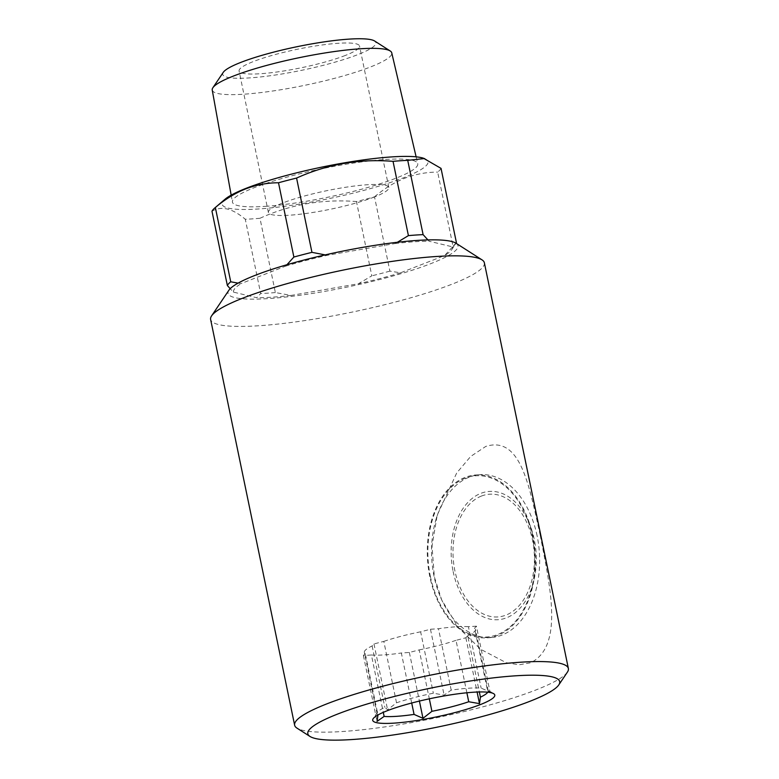 <?xml version="1.0" encoding="UTF-8"?>
<svg xmlns="http://www.w3.org/2000/svg" width="779" height="779" viewBox="0 0 779 779"><rect width="100%" height="100%" fill="white"/><g stroke="black" fill="none" stroke-linecap="round" stroke-linejoin="round"><path stroke-width="0.58" stroke-dasharray="3.9 2.92" d="M481.403 496.067A61.502 40.625 86.2 0 1 532.554 540.353A61.502 40.625 86.2 0 1 506.048 615.079A61.502 40.625 86.2 0 1 454.887 570.793A61.502 40.625 86.2 0 1 481.403 496.067M453.125 571.484A64.297 42.465 -93.8 0 0 491.87 619.461A64.297 42.465 -93.8 0 0 533.04 583.578A64.297 42.465 -93.8 0 0 534.316 539.662A64.297 42.465 -93.8 0 0 528.951 522.573A64.297 42.465 -93.8 0 0 475.122 496.301A64.297 42.465 -93.8 0 0 453.125 571.484M430.359 576.392A80.792 53.361 -93.8 0 0 479.036 636.677A80.792 53.361 -93.8 0 0 530.772 591.592A80.792 53.361 -93.8 0 0 532.378 536.41A80.792 53.361 -93.8 0 0 525.64 514.929A80.792 53.361 -93.8 0 0 457.994 481.928A80.792 53.361 -93.8 0 0 430.359 576.392M396.53 702.794L383.813 641.38L373.969 643.941L372.128 645.957A56.75 8.725 168.3 0 0 364.348 652.364A56.75 8.725 168.3 0 0 365.244 653.523L377.961 714.937A56.75 8.725 -11.7 0 1 377.065 713.778A56.75 8.725 -11.7 0 1 377.464 712.308A56.75 8.725 -11.7 0 1 384.845 707.371L387.601 709.786L396.53 702.794A56.75 8.725 -11.7 0 1 433.348 693.222L444.108 695.102L451.197 690.126A56.75 8.725 -11.7 0 1 468.461 688.227A56.75 8.725 -11.7 0 1 481.14 688.12L490.059 692.025L487.303 689.61L474.577 628.195L476.417 626.17L490.059 692.025M540.227 535.251C529.262 486.593 520.976 435.48 485.804 446.406L470.652 456.465L456.718 472.95L437.185 515.231L432.024 545.962L434.322 576.762L441.615 599.742L458.208 627.338L480.575 649.238L506.253 662.725L519.077 664.789L530.616 662.793C564.541 646.025 549.477 584.114 540.227 535.251M537.13 535.913A81.629 53.917 -93.8 0 0 480.137 474.674A81.629 53.917 -93.8 0 0 435.675 520.567A81.629 53.917 -93.8 0 0 434.059 576.324A81.629 53.917 -93.8 0 0 440.865 598.019A81.629 53.917 -93.8 0 0 491.052 637.563A81.629 53.917 -93.8 0 0 537.13 535.913M567.394 672.131A139.772 21.481 -11.7 0 1 536.225 689.843A139.772 21.481 -11.7 0 1 396.813 725.083A139.772 21.481 -11.7 0 1 296.984 728.131M456.007 243.223A117.415 18.044 -11.7 0 1 430.962 263.594A117.415 18.044 -11.7 0 1 296.906 295.679A117.415 18.044 -11.7 0 1 228.87 290.265M484.363 262.786A139.772 21.481 -11.7 0 1 452.2 284.111A139.772 21.481 -11.7 0 1 302.564 320.919A139.772 21.481 -11.7 0 1 210.622 319.478M476.417 626.17L468.413 626.706L481.14 688.12M468.413 626.706A56.75 8.725 168.3 0 0 455.744 626.813A56.75 8.725 168.3 0 0 438.48 628.711L430.475 629.257L420.631 631.808L433.348 693.222M532.904 536.195A81.629 53.917 -93.8 0 0 475.911 474.956A81.629 53.917 -93.8 0 0 429.823 576.606A81.629 53.917 -93.8 0 0 486.826 637.845A81.629 53.917 -93.8 0 0 532.904 536.195M345.389 55.426A61.502 9.455 -11.7 0 1 279.554 71.619A61.502 9.455 -11.7 0 1 239.095 70.986A61.502 9.455 -11.7 0 1 253.243 61.599A61.502 9.455 -11.7 0 1 319.078 45.406A61.502 9.455 -11.7 0 1 359.538 46.039A61.502 9.455 -11.7 0 1 345.389 55.426M374.68 196.873A61.502 9.455 -11.7 0 1 308.844 213.076A61.502 9.455 -11.7 0 1 268.385 212.433A61.502 9.455 -11.7 0 1 282.534 203.056A61.502 9.455 -11.7 0 1 348.379 186.853A61.502 9.455 -11.7 0 1 388.828 187.496A61.502 9.455 -11.7 0 1 374.68 196.873M212.239 90.033A91.669 14.09 168.3 0 0 244.129 94.181A91.669 14.09 168.3 0 0 341.319 76.488A91.669 14.09 168.3 0 0 391.749 52.855M265.337 206.357A94.619 14.548 168.3 0 0 365.663 188.09A94.619 14.548 168.3 0 0 417.729 163.697A94.619 14.548 168.3 0 0 384.826 159.52A94.619 14.548 168.3 0 0 284.832 177.7A94.619 14.548 168.3 0 0 232.415 202.073A94.619 14.548 168.3 0 0 265.337 206.357M223.252 72.359A78.251 12.026 168.3 0 0 249.913 77.881A78.251 12.026 168.3 0 0 338.018 61.288A78.251 12.026 168.3 0 0 374.621 41.005M225.082 199.2A105.107 16.155 168.3 0 0 278.385 207.068A105.107 16.155 168.3 0 0 403.824 177.661A105.107 16.155 168.3 0 0 423.318 158.147M441.041 168.391A117.415 18.044 -11.7 0 1 437.662 172.101L453.037 246.368L444.634 255.522L400.542 272.806L389.889 271.131L374.514 196.853A117.415 18.044 -11.7 0 1 356.441 201.547L371.826 275.824L358.389 283.76L291.034 295.436L275.367 292.553L259.982 218.276A117.415 18.044 -11.7 0 1 245.288 219.259L260.673 293.537L256.758 297.734L233.505 292.125L230.175 288.697M374.514 196.853C384.086 188.713 394.184 182.5 404.788 178.225C415.558 174.145 426.522 172.101 437.662 172.101M275.367 292.553A117.415 18.044 -11.7 0 1 260.673 293.537M389.889 271.131A117.415 18.044 -11.7 0 1 371.826 275.824M427.905 239.913L429.248 241.256L452.511 246.855L456.416 242.659M325.203 254.889L327.628 255.23L394.982 243.554L397.368 242.279M394.982 243.554A111.816 17.187 -11.7 0 1 429.248 241.256M238.101 283.128L241.383 283.468L285.474 266.184L286.945 264.733M285.474 266.184A111.816 17.187 -11.7 0 1 327.628 255.23M233.505 292.125A111.816 17.187 -11.7 0 1 241.383 283.468M291.034 295.436A111.816 17.187 -11.7 0 1 256.758 297.734M400.542 272.806A111.816 17.187 -11.7 0 1 358.389 283.76M259.982 218.276C290.255 204.478 322.409 198.908 356.441 201.547M211.976 211.236C221.314 205.646 232.415 208.324 245.288 219.259M456.066 243.262A117.415 18.044 -11.7 0 1 456.027 243.311A117.415 18.044 -11.7 0 1 453.037 246.368M452.511 246.855A111.816 17.187 -11.7 0 1 451.713 249.708A111.816 17.187 -11.7 0 1 444.634 255.522M493.75 693.738L487.303 689.61A56.75 8.725 -11.7 0 1 488.199 690.769A56.75 8.725 -11.7 0 1 487.81 692.21M466.874 692.774L456.017 640.338L465.861 637.777L467.702 635.761L479.338 691.966M467.702 635.761A56.75 8.725 168.3 0 0 475.482 629.354A56.75 8.725 168.3 0 0 474.577 628.195M451.197 690.126L438.48 628.711M420.631 631.808A56.75 8.725 168.3 0 0 383.813 641.38M372.128 645.957L384.845 707.371M411.702 703.018L401.351 652.997L409.355 652.461L419.199 649.91L429.326 698.821M365.244 653.523L363.404 655.548L371.408 655.003L383.287 712.366M371.408 655.003A56.75 8.725 168.3 0 0 401.351 652.997M419.199 649.91A56.75 8.725 168.3 0 0 456.017 640.338M409.355 652.461L419.414 701.071M465.861 637.777L477.099 692.034M363.404 655.548L377.046 721.393M373.969 643.941L387.601 709.786M430.475 629.257L444.108 695.102M533.04 583.578L530.772 591.592M377.464 712.308L373.151 718.705M435.675 520.567L437.185 515.231M480.137 474.674L475.911 474.956M268.385 212.433L239.095 70.986M416.122 156.842L417.729 163.697M451.713 249.708L456.027 243.311M231.168 195.139L232.415 202.073M388.828 187.496L359.538 46.039M491.052 637.563L486.826 637.845M488.199 690.769L475.482 629.354M377.065 713.778L364.348 652.364M440.865 598.019L441.615 599.742M528.951 522.573L525.64 514.929"/><path stroke-width="1.17" d="M487.81 692.21A56.75 8.725 -11.7 0 1 480.419 697.166L479.494 703.622L468.734 701.752A56.75 8.725 -11.7 0 1 431.917 711.324L422.987 718.316L414.068 714.411A56.75 8.725 -11.7 0 1 396.803 716.32A56.75 8.725 -11.7 0 1 384.125 716.417L377.046 721.393L377.961 714.937M394.388 723.107A62.339 9.582 -11.7 0 1 373.151 718.705A62.339 9.582 -11.7 0 1 411.497 703.067A62.339 9.582 -11.7 0 1 473.116 692.249A62.339 9.582 -11.7 0 1 493.75 693.738A62.339 9.582 -11.7 0 1 464.586 709.893A62.339 9.582 -11.7 0 1 394.388 723.107M337.424 714.139A128.593 19.767 -11.7 0 1 484.236 678.996A128.593 19.767 -11.7 0 1 558.767 684.936A128.593 19.767 -11.7 0 1 530.08 701.227A128.593 19.767 -11.7 0 1 401.837 733.643A128.593 19.767 -11.7 0 1 309.984 736.447A128.593 19.767 -11.7 0 1 337.424 714.139M309.984 736.447L296.984 728.131A139.772 21.481 -11.7 0 1 294.637 725.21A139.772 21.481 -11.7 0 1 326.8 703.885A139.772 21.481 -11.7 0 1 476.436 667.077A139.772 21.481 -11.7 0 1 568.378 668.518A139.772 21.481 -11.7 0 1 567.394 672.131L558.767 684.936M294.637 725.21L210.622 319.478A139.772 21.481 -11.7 0 1 211.606 315.855L228.87 290.265A117.415 18.044 -11.7 0 1 255.054 275.386A117.415 18.044 -11.7 0 1 372.148 245.784A117.415 18.044 -11.7 0 1 456.007 243.223L482.016 259.865A139.772 21.481 -11.7 0 1 484.363 262.786L568.378 668.518M211.606 315.855A139.772 21.481 -11.7 0 1 242.775 298.153A139.772 21.481 -11.7 0 1 382.187 262.913A139.772 21.481 -11.7 0 1 482.016 259.865M416.122 156.842L391.749 52.855A91.669 14.09 168.3 0 0 390.23 50.986A91.669 14.09 168.3 0 0 359.879 48.814A91.669 14.09 168.3 0 0 269.271 64.715A91.669 14.09 168.3 0 0 212.891 87.715A91.669 14.09 168.3 0 0 212.239 90.033L231.168 195.139M390.23 50.986L374.621 41.005A78.251 12.026 168.3 0 0 348.719 39.145A78.251 12.026 168.3 0 0 271.374 52.729A78.251 12.026 168.3 0 0 223.252 72.359L212.891 87.715M455.997 243.214L456.416 242.659L441.041 168.391L423.318 158.147A105.107 16.155 168.3 0 0 345.321 162.684A105.107 16.155 168.3 0 0 246.339 188.216A105.107 16.155 168.3 0 0 225.082 199.2L214.8 207.974A117.415 18.044 -11.7 0 1 215.355 207.516L230.73 281.794L238.101 283.128M286.945 264.733L293.878 257.041L278.502 182.763C267.363 182.773 256.408 184.818 245.628 188.898C235.024 193.173 224.936 199.375 215.355 207.516M278.502 182.763A117.415 18.044 -11.7 0 1 296.575 178.07L311.951 252.347L325.203 254.889M397.368 242.279L408.41 235.618L393.035 161.341C359.343 158.643 327.19 164.223 296.575 178.07M393.035 161.341A117.415 18.044 -11.7 0 1 407.729 160.357L423.104 234.635L427.905 239.913M424.594 158.536L407.729 160.357M408.41 235.618A117.415 18.044 -11.7 0 1 423.104 234.635M293.878 257.041A117.415 18.044 -11.7 0 1 311.951 252.347M230.175 288.697L227.361 285.503L211.976 211.236A117.415 18.044 -11.7 0 1 214.8 207.974M227.361 285.503A117.415 18.044 -11.7 0 1 230.73 281.794M456.416 242.659A117.415 18.044 -11.7 0 1 456.066 243.262M479.338 691.966L480.419 697.166M414.068 714.411L411.702 703.018M383.287 712.366L384.125 716.417M468.734 701.752L466.874 692.774M429.326 698.821L431.917 711.324M419.414 701.071L422.987 718.316M477.099 692.034L479.494 703.622"/></g></svg>
